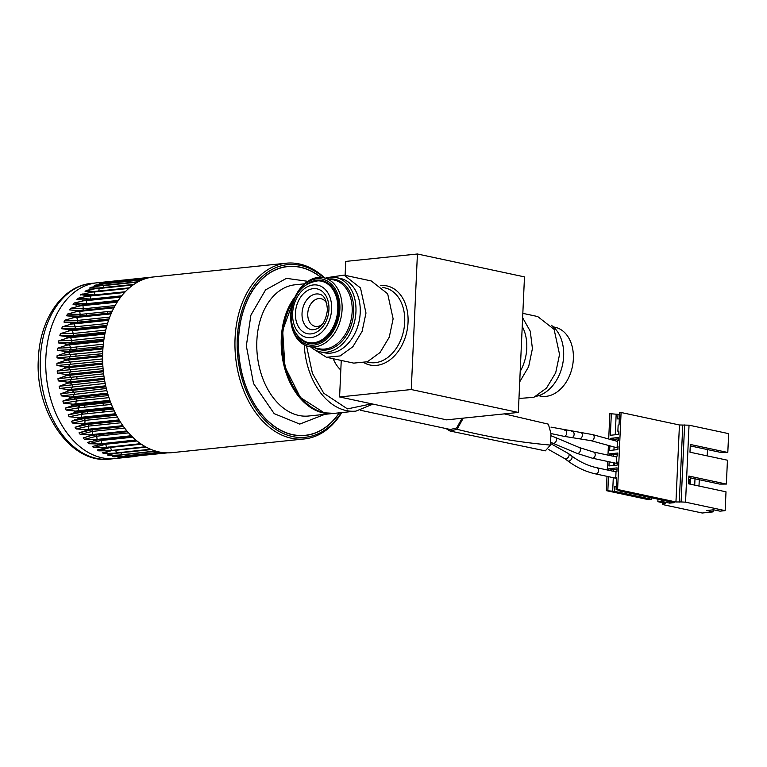 <?xml version="1.0" encoding="UTF-8"?>
<svg xmlns="http://www.w3.org/2000/svg" width="767" height="767" viewBox="0 0 767 767"><rect width="100%" height="100%" fill="white"/><g stroke="black" fill="none" stroke-linecap="round" stroke-linejoin="round"><path stroke-width="1.15" d="M333.214 358.726A29.443 19.99 84.1 0 0 340.816 370.039M324.882 414.324L299.753 424.084L274.193 413.653L253.541 383.577L246.332 345.898L250.905 315.151L265.574 289.888L286.465 278.354L307.788 281.316M339.225 412.838A84.801 57.583 -95.9 0 1 305.17 435.311A84.801 57.583 -95.9 0 1 238.499 345.112A84.801 57.583 -95.9 0 1 287.702 266.609A84.801 57.583 -95.9 0 1 320.846 277.414M333.616 413.423A65.962 44.783 -95.9 0 1 333.041 413.48A65.962 44.783 -95.9 0 1 281.192 343.319A65.962 44.783 -95.9 0 1 295.094 296.819M286.187 263.215L153.851 276.916A88.339 59.979 84.1 0 0 102.73 351.909A88.339 59.979 84.1 0 0 172.048 452.655L304.384 438.945A88.339 59.979 -95.9 0 1 235.066 338.199A88.339 59.979 -95.9 0 1 286.187 263.215A88.339 59.979 -95.9 0 1 324.834 278.018M341.305 412.627A86.767 58.915 -95.9 0 1 273.953 428.101A86.767 58.915 -95.9 0 1 237.281 338.314A86.767 58.915 -95.9 0 1 323.942 277.827M302.476 435.656A84.964 57.688 84.1 0 0 303.262 435.512M339.397 412.828A84.964 57.688 -95.9 0 1 305.18 435.474A84.964 57.688 -95.9 0 1 238.508 338.573A84.964 57.688 -95.9 0 1 287.683 266.456A84.964 57.688 -95.9 0 1 321.076 277.424M285.794 266.811A84.964 57.688 84.1 0 0 284.998 266.83M341.766 412.579A88.339 59.979 -95.9 0 1 304.384 438.945M70.296 295.736A88.339 59.979 -95.9 0 1 96.968 282.802A88.339 59.979 -95.9 0 0 45.847 357.796A88.339 59.979 -95.9 0 0 115.165 458.541A88.339 59.979 -95.9 0 1 50.315 397.69A88.339 59.979 -95.9 0 1 70.296 295.736M125.088 291.93L87.16 295.583L80.583 294.662L94.715 291.479L85.06 291.297M85.223 291.326L86.527 290.329L99.211 288.028L89.538 288.037M89.806 288.085L91.168 287.27L103.928 285.19L94.283 285.42M94.59 285.468L108.828 282.975L99.221 283.464M99.557 283.493L113.88 281.422L104.302 282.17M104.648 282.17L149.364 277.635M133.017 456.077L132.959 456.173A0.786 0.537 -95.9 0 1 132.605 456.423L166.995 452.856L132.624 456.423M123.132 456.317L126.967 455.675A0.786 0.537 -95.9 0 0 127.341 455.982L161.741 452.415L127.408 455.982A0.786 0.537 -95.9 0 1 127.341 455.982L114.187 456.825L112.672 456.509L121.867 454.898L108.943 455.483L107.447 454.975L116.661 453.124L103.766 453.489L102.299 452.789L111.551 450.718L98.694 450.852L97.256 449.97L106.555 447.679L93.756 447.592L92.366 446.538L101.733 444.035L89.001 443.738L87.668 442.521L97.668 439.913A0.786 0.537 -95.9 0 1 97.332 439.788L84.466 439.318L83.2 437.947L92.73 435.052L80.171 434.371L78.991 432.856L88.617 429.779L76.163 428.935L75.07 427.277L84.811 424.046L72.472 423.039L71.465 421.265L81.331 417.881L69.116 416.74L68.215 414.861L78.205 411.342L66.125 410.077L65.339 408.102L75.473 404.477L63.527 403.116L62.856 401.055L73.133 397.344L61.341 395.887L60.785 393.768L71.216 389.981L59.577 388.457L59.155 386.29L69.73 382.455L58.254 380.892L57.956 378.697L68.694 374.823L57.381 373.232L57.209 371.027L68.119 367.144L56.959 365.552L56.921 363.337L67.995 359.474L56.998 357.901L57.094 355.706L68.33 351.871L57.496 350.327L57.726 348.18L69.116 344.393L58.445 342.916L58.81 340.807L70.363 337.096L59.845 335.697L60.334 333.664L72.04 330.04L61.686 328.736L62.3 326.78L74.159 323.271L63.949 322.082L64.677 320.232L76.681 316.848L66.614 315.793L67.458 314.058L79.595 310.817L69.663 309.916L70.612 308.305L82.884 305.228L73.086 304.489L74.131 303.013L86.518 300.108L76.834 299.561L77.975 298.238L90.468 295.516M117.715 452.588L117.274 453.009A0.786 0.537 -95.9 0 1 116.881 453.105L151.281 449.539M86.393 304.7A1.572 1.064 84.1 0 0 86.642 303.703L86.585 300.626L82.635 300.837M86.585 300.626L120.697 297.097M79.528 305.208L117.61 301.469M82.721 310.28A1.572 1.064 84.1 0 0 82.788 310.223A1.572 1.064 84.1 0 0 83.219 308.842L82.989 305.765A0.786 0.537 -95.9 0 1 83.104 305.199L82.884 305.228M83.104 305.199L117.504 301.642M80.171 310.549L114.331 307.011M77.63 310.731L76.211 310.769M111.301 313.262L76.892 316.829A0.786 0.537 -95.9 0 1 77.237 316.531L79.308 316.167A1.572 1.064 84.1 0 0 80.151 314.432L79.73 311.373L113.9 307.835M67.458 314.058L80.151 314.432L112.279 311.105M79.73 311.373L75.76 311.613M66.614 315.793L79.308 316.167L111.483 312.84M108.77 319.686L74.37 323.252A0.786 0.537 -95.9 0 1 74.687 322.907L76.719 322.284A1.572 1.064 84.1 0 0 77.055 322.082A1.572 1.064 84.1 0 0 77.448 320.433L76.853 317.413L72.875 317.672M76.853 317.413L111.033 313.876M106.757 326.09L72.558 329.637L74.524 328.746A1.572 1.064 84.1 0 0 74.773 328.583A1.572 1.064 84.1 0 0 75.137 326.8L74.361 323.847L70.382 324.125M74.361 323.847L108.559 320.299M72.558 329.637L68.579 329.915M105.06 333.108L70.842 336.655L72.74 335.515A1.572 1.064 84.1 0 0 72.903 335.39A1.572 1.064 84.1 0 0 73.229 333.472L72.29 330.615L68.301 330.913M72.29 330.615L106.498 327.068M70.842 336.655L66.863 336.953M103.794 340.366L69.576 343.913L71.379 342.523A1.572 1.064 84.1 0 0 71.456 342.456A1.572 1.064 84.1 0 0 71.743 340.423L70.641 337.672L66.643 337.988M70.641 337.672L104.858 334.124M69.576 343.913L65.588 344.23M102.941 348.285L68.541 351.842A0.786 0.537 -95.9 0 1 68.752 351.363L70.459 349.733A1.572 1.064 84.1 0 0 70.689 347.585L69.433 344.958A0.786 0.537 -95.9 0 1 69.337 344.364L69.116 344.393M69.337 344.364L103.737 340.807M57.726 348.18L70.689 347.585L103.315 344.201M57.496 350.327L70.459 349.733L103.104 346.358M102.615 355.389L68.388 358.937L69.979 357.086A1.572 1.064 84.1 0 0 70.075 354.9L68.675 352.427L102.903 348.88M57.094 355.706L102.749 351.516M68.675 352.427L64.677 352.782M56.998 357.901L102.653 353.702M68.388 358.937L64.39 359.292M102.711 363.04L68.474 366.578L69.941 364.526A1.572 1.064 84.1 0 0 69.902 362.312L68.368 360.02A0.786 0.537 -95.9 0 1 68.205 359.445L67.995 359.474M68.205 359.445L102.605 355.888M68.474 366.578L64.486 366.962M103.315 371.238L68.915 374.804A0.786 0.537 -95.9 0 1 69.03 374.238L70.343 371.995A1.572 1.064 84.1 0 0 70.18 369.78L68.531 367.671L64.533 368.074M68.531 367.671L102.759 364.124M104.264 378.313L70.027 381.861L71.197 379.435A1.572 1.064 84.1 0 0 70.9 377.239L69.145 375.322L103.372 371.784M57.956 378.697L103.622 373.845M69.145 375.322L65.147 375.753M58.254 380.892L103.919 376.051M70.027 381.861L66.039 382.282M105.836 386.395L71.427 389.962A0.786 0.537 -95.9 0 1 71.475 389.368L72.491 386.789A1.572 1.064 84.1 0 0 72.06 384.622L70.209 382.934L66.211 383.375M70.209 382.934L104.437 379.387M107.581 393.174L73.354 396.721L74.207 394.008A1.572 1.064 84.1 0 0 73.651 391.879L71.715 390.422L67.726 390.892M71.715 390.422L105.942 386.875M73.354 396.721L69.375 397.191M109.882 400.316L75.655 403.864L76.336 401.026A1.572 1.064 84.1 0 0 75.655 398.965L73.661 397.747L69.682 398.236M75.655 403.864L71.686 404.353M112.576 407.181L78.359 410.728L78.857 407.795A1.572 1.064 84.1 0 0 78.071 405.82L76.019 404.851A0.786 0.537 -95.9 0 1 75.684 404.458L75.473 404.477M75.684 404.458L110.093 400.892M65.339 408.102L78.071 405.82L110.659 402.445M66.125 410.077L78.857 407.795L111.436 404.42M78.359 410.728L74.389 411.237M115.654 413.729L81.446 417.267L81.762 414.266A1.572 1.064 84.1 0 0 80.861 412.378L78.78 411.678A0.786 0.537 -95.9 0 1 78.426 411.323L78.205 411.342M78.426 411.323L112.826 407.756M68.215 414.861L80.861 412.378L113.382 409.012M69.116 416.74L81.762 414.266L114.254 410.901M81.446 417.267L77.486 417.794M116.114 414.621L81.916 418.168A0.786 0.537 -95.9 0 1 81.542 417.862L115.951 414.295M81.916 418.168L77.956 418.715M119.086 419.904L84.888 423.442L85.022 420.383A1.572 1.064 84.1 0 0 84.025 418.609L71.465 421.265M84.025 418.609L116.45 415.254M84.888 423.442L80.938 423.988M122.845 425.656L88.665 429.194L88.617 426.107A1.572 1.064 84.1 0 0 87.515 424.458L85.405 424.285A0.786 0.537 -95.9 0 1 85.022 424.026L119.431 420.46M81.465 424.851L119.604 420.738M75.07 427.277L87.515 424.458L119.834 421.112M88.665 429.194L84.725 429.76M126.91 430.949L92.749 434.486L92.51 431.399A1.572 1.064 84.1 0 0 91.331 429.875L89.231 429.971A0.786 0.537 -95.9 0 1 88.838 429.76L123.238 426.193M85.3 430.555L123.41 426.433M78.991 432.856L91.331 429.875L123.487 426.548M92.749 434.486L88.819 435.062M127.351 431.466L92.951 435.033A0.786 0.537 -95.9 0 0 93.325 435.196A0.786 0.537 -95.9 0 1 93.325 435.196L89.432 435.79M93.181 439.865L131.243 435.733M97.735 439.903L131.876 436.365L97.668 439.913A0.786 0.537 -95.9 0 0 97.735 439.903L93.833 440.507L97.112 439.817M97.332 439.788L131.732 436.231M97.783 444.122L135.797 439.98M104.159 443.259L99.892 444.409M102.356 444.074L136.459 440.536M102.596 447.803L140.553 443.662M108.272 447.008L105.587 447.861M107.179 447.66L141.243 444.131M111.551 450.718L146.161 447.132M112.682 453.345L150.457 449.203M117.888 455.167L155.49 451.025M122.739 454.419L122.471 454.726A0.786 0.537 -95.9 0 1 122.087 454.869L121.867 454.898M164.982 452.77L128.405 456.806L117.936 457.381L127.408 455.982A0.786 0.537 -95.9 0 0 127.475 455.962M120.572 454.975L156.2 451.236M167.513 452.866L128.405 456.806M165.528 452.808L129.153 456.825M138.175 455.905L133.64 456.633M153.544 276.954L119.259 280.501A0.786 0.537 -95.9 0 1 119.652 280.712L119.662 280.712M118.76 281.115L115.06 280.933M118.923 280.789L149.325 277.644M110.649 281.71L147.168 278.181M113.42 282.659L113.775 281.738L146.622 278.335M113.775 281.738L109.902 281.882M106.929 283.224L142.902 279.6M108.281 284.835L108.751 283.33L104.858 283.493M108.751 283.33L142.25 279.869M102.692 285.362L138.3 281.729M103.401 287.558L103.871 285.583L99.969 285.746M103.871 285.583L137.648 282.083M99.211 288.028L133.832 284.442M98.751 291L99.183 288.459L95.271 288.632M99.183 288.459L133.103 284.95M94.715 291.479L129.335 287.893L96.143 291.796M94.389 295.027A1.572 1.064 84.1 0 0 94.399 294.94L94.715 291.949L90.784 292.122M94.715 291.949L128.722 288.421M80.89 295.161L80.583 294.662M90.688 295.496A0.786 0.537 -95.9 0 1 91.091 295.4L125.146 291.872M90.774 295.429L89.413 295.535M121.224 296.407L84.571 300.118M90.276 299.619A1.572 1.064 84.1 0 0 90.372 299.063L90.506 296.014L86.642 296.206M90.506 296.014L124.57 292.486M107.879 394.2L73.661 397.747A0.786 0.537 -95.9 0 1 73.344 397.316L107.754 393.759M83.085 414.132A82.059 55.713 -95.9 0 1 82.146 412.253M81.551 410.997A82.059 55.713 -95.9 0 1 81.283 410.422M80.056 407.67A82.059 55.713 -95.9 0 1 79.231 405.695M78.627 404.151A82.059 55.713 -95.9 0 1 78.407 403.576M76.154 397.028A82.059 55.713 -95.9 0 1 76.096 396.855L71.964 397.287M74.83 419.635A82.059 55.713 84.1 0 0 75.166 420.191M102.548 434.036A82.059 55.713 -95.9 0 1 102.04 433.518M97.869 428.82A82.059 55.713 -95.9 0 1 97.438 428.283M93.641 423.125A82.059 55.713 -95.9 0 1 93.267 422.569M90.391 417.948A82.059 55.713 -95.9 0 1 90.027 417.325M89.844 416.999A82.059 55.713 -95.9 0 1 89.528 416.433M88.013 413.614A82.059 55.713 -95.9 0 1 87.074 411.735M86.479 410.489A82.059 55.713 -95.9 0 1 86.211 409.914M84.984 407.162A82.059 55.713 -95.9 0 1 84.159 405.187M83.555 403.643A82.059 55.713 -95.9 0 1 83.335 403.068M81.081 396.52A82.059 55.713 -95.9 0 1 80.909 395.945M79.193 389.646A82.059 55.713 -95.9 0 1 79.068 389.166M77.62 382.158A82.059 55.713 -95.9 0 1 77.438 381.094M77.084 378.821A82.059 55.713 -95.9 0 1 76.786 376.626M76.537 374.555A82.059 55.713 -95.9 0 1 76.479 374.018M75.943 366.904A82.059 55.713 -95.9 0 1 75.895 365.811M75.847 358.659A82.059 55.713 -95.9 0 1 75.856 358.16M75.914 356.473A82.059 55.713 -95.9 0 1 76.029 354.277M76.211 351.65A82.059 55.713 -95.9 0 1 76.269 351.046M76.46 349.119A82.059 55.713 -95.9 0 1 76.71 346.962M78.474 336.857A82.059 55.713 -95.9 0 1 78.704 335.841M80.343 329.781A82.059 55.713 -95.9 0 1 80.65 328.794M82.711 322.984A82.059 55.713 -95.9 0 1 82.961 322.361M85.588 316.512A82.059 55.713 -95.9 0 1 85.904 315.889M86.115 315.467A82.059 55.713 -95.9 0 1 87.054 313.722M88.982 310.414A82.059 55.713 -95.9 0 1 89.423 309.715M77.246 403.691A77.342 52.52 84.1 0 0 77.477 404.276M80.286 410.527A77.342 52.52 84.1 0 0 80.573 411.102M81.206 412.349A77.342 52.52 84.1 0 0 81.829 413.518L81.743 413.614M81.829 413.518L82.731 413.423M107.399 312.207L107.802 313.224M107.955 313.607L108.185 314.173M107.773 320.385L107.802 319.781M108.003 320.357L108.032 319.762M104.734 387.009L104.753 386.51M104.964 386.98L104.983 386.482M103.114 422.147L103.142 421.553M103.401 416.606L103.44 415.935M103.459 415.589L103.487 414.985M103.344 422.128L103.372 421.524M103.631 416.577L103.67 415.915M103.689 415.57L103.718 414.966M102.912 411.016L103.315 412.032M123.861 431.265L123.832 431.831M102.452 427.765L102.184 428.379M114.168 427.133L114.686 426.5M103.545 412.013L102.941 410.47M103.046 408.217L103.257 408.753M103.756 410.009L104.513 411.908M114.532 413.844L114.504 414.448M114.494 414.794L114.465 415.455M114.235 420.402L114.206 420.997M117.965 420.613L117.993 420.009M104.926 393.452L104.657 394.075M103.679 394.104L103.928 393.557M107.601 307.835L107.572 308.487M107.428 311.603L107.351 313.272M107.332 313.674L107.313 314.259M107.054 319.868L107.025 320.462M104.024 386.587L104.005 387.076M103.708 393.576L103.679 394.18M103.372 400.988L103.344 401.592M103.267 403.202L103.171 405.273M103.046 408.169L103.018 408.773M102.96 410.096L102.864 412.08M102.73 415.062L102.701 415.666M102.692 416.021L102.653 416.682M102.433 421.62L102.404 422.224M102.155 427.794L102.126 428.379M110.458 432.646L112.241 433.029M126.958 436.174L127.811 436.356M113.938 427.161L114.465 426.519M117.734 420.632L117.763 420.038M326.454 357.278L353.731 363.117L367.403 361.756L380.068 352.504L389.252 337.192L393.126 318.842L387.671 293.79L371.276 280.952L344.057 275.123L360.5 287.97L365.984 313.041L362.101 331.382L352.878 346.703L340.165 355.936L326.454 357.278L312.926 348.678M310.74 346.952A38.005 27.248 -77.9 0 0 320.232 351.871L324.518 352.791A38.005 27.248 -77.9 0 0 360.222 312.754A38.005 27.248 -77.9 0 0 340.414 278.459L336.128 277.549A38.005 27.248 -77.9 0 0 325.457 278.153M328.103 277.481L344.057 275.123M320.232 351.871A38.005 27.248 -77.9 0 0 355.936 311.833A38.005 27.248 -77.9 0 0 336.128 277.549M342.092 309.532A35.177 25.215 -77.9 0 0 323.76 277.788A35.177 25.215 -77.9 0 0 290.722 314.853A35.177 25.215 -77.9 0 0 309.053 346.588A35.177 25.215 -77.9 0 0 342.092 309.532M339.877 309.417A33.604 24.093 -77.9 0 0 316.838 278.814A33.604 24.093 -77.9 0 0 290.798 314.508A33.604 24.093 -77.9 0 0 313.828 345.112A33.604 24.093 -77.9 0 0 339.877 309.417M311.766 329.81A18.216 13.058 102.1 0 1 302.035 313.32A18.216 13.058 102.1 0 1 319.379 294.183C324.038 294.931 326.723 300.213 327.432 310.012C325.515 323.051 320.29 329.647 311.766 329.81M326.886 303.655A14.132 10.134 -77.9 0 0 315.573 299.552A14.132 10.134 -77.9 0 0 307.749 313.598A14.132 10.134 -77.9 0 0 322.485 324.23A14.132 10.134 -77.9 0 1 315.112 326.349L315.256 326.378M520.189 371.449A38.082 27.305 -77.9 0 0 526.766 348.352A38.082 27.305 -77.9 0 0 522.231 326.406M519.719 381.832L528.655 366.674L532.413 348.63L530.275 331.239L522.624 317.749M522.826 313.358L537.705 316.541L554.1 329.379L559.555 354.44L555.692 372.781L546.497 388.102L533.822 397.354L518.962 398.457M536.047 396.347A38.005 27.248 -77.9 0 0 563.64 356.262A38.005 27.248 -77.9 0 0 551.291 325.266M538.616 395.686L540.313 396.05A35.177 25.215 -77.9 0 0 573.352 358.994A35.177 25.215 -77.9 0 0 555.02 327.25L553.333 326.886M339.589 396.961L411.265 389.54L518.329 412.435L446.653 419.856L339.589 396.961L341.248 360.442M345.112 275.353L345.744 261.413L417.421 253.992L524.484 276.887L518.329 412.435M411.265 389.54L417.421 253.992M326.886 303.665A14.132 10.134 -77.9 0 0 321.028 298.708A14.132 10.134 -77.9 0 0 307.749 313.598A14.132 10.134 -77.9 0 0 315.112 326.349M619.113 490.286L619.084 490.87L674.222 502.653L669.639 503.133L661.183 501.321L657.856 501.666L657.971 499.183M610.168 439.405L610.216 438.369L614.425 439.27L614.367 440.555M614.079 446.988L613.945 450.008M610.216 438.369L618.47 437.516L618.336 440.459L617.445 440.555L617.157 446.749L618.058 446.653L617.924 449.596L609.669 450.459L609.87 445.838M618.413 438.858L614.425 439.27M618.039 446.94L617.157 446.749M609.439 455.425L609.506 453.863L617.771 453.009L617.636 455.953L616.735 456.049L616.457 462.242L617.339 462.434M609.506 453.863L613.725 454.764L613.658 456.327M617.703 454.352L613.725 454.764M609.151 461.792L608.96 465.943L617.214 465.09L617.349 462.146L616.457 462.242M613.37 462.693L613.236 465.502M713.205 509.834L713.109 511.886L706.685 510.515L713.569 509.796L719.992 511.167L725.151 510.64L726.004 491.82L688.536 483.804L688.891 476.058L726.359 484.073L727.442 460.21L689.974 452.204L690.319 444.457L727.797 452.472L728.65 433.643L689.034 425.177L679.437 424.976L621.088 412.502L619.602 412.656L619.036 424.966L618.144 425.062L617.866 431.255L618.748 431.447M608.768 470.296L608.835 468.733L617.09 467.88L616.927 471.446L616.035 471.532L615.757 477.736L616.649 477.64L616.102 489.643L620.925 490.679L619.084 490.87M615.757 477.736L616.639 477.918M608.835 468.733L613.648 469.768L613.581 471.331M617.023 469.414L613.648 469.768M726.359 484.073L719.628 484.082L688.824 477.496M614.501 465.377L614.607 462.952M619.314 418.84L617.78 418.993L617.991 414.353L609.851 413.662L608.701 439.002M608.413 445.435L607.972 455.109M607.685 461.475L607.291 469.979M607.004 476.345L606.352 490.659L648.22 499.605L651.547 499.259L614.501 491.34L606.352 490.659M662.688 502.701L662.602 504.542L662.755 503.842L665.334 503.42L657.856 501.666M662.755 503.842L662.803 502.73M727.797 452.472L721.066 452.482L690.262 445.895M694.72 485.127L694.998 478.819M699.283 479.739L698.996 486.038M690.195 484.159L690.482 477.851M707.5 449.587L707.212 455.886M688.747 479.193L689.926 479.442L689.725 484.054M662.602 504.542L702.217 513.008L713.109 511.886M689.034 425.177L685.545 502.164L725.151 510.64M685.545 502.164L681.106 501.944L684.605 424.956M681.106 501.944L675.948 501.973L679.437 424.976M621.088 412.502L617.598 489.49L675.948 501.973M617.866 431.255L618.758 431.169L618.614 434.419L610.35 435.272L611.347 413.509M616.16 414.544L615.239 434.764M617.991 414.353L619.506 414.669M607.847 490.497L608.471 476.662M617.598 489.49L616.102 489.643M613.293 477.688L612.66 491.532M614.501 491.34L614.712 486.69L616.246 486.537M669.706 501.695L669.639 503.133M661.24 499.883L661.183 501.321M616.227 487.016L614.712 486.69M651.605 497.821L651.547 499.259M617.291 463.489A3.145 2.253 102.1 0 1 616.927 463.45L592.258 458.177A3.145 2.253 102.1 0 0 592.776 458.206A3.145 2.253 102.1 0 0 595.182 455.224A3.145 2.253 102.1 0 0 593.572 452.031L616.697 456.979M617.991 447.966A3.145 2.234 105.3 0 1 617.454 447.918L591.06 440.68A3.145 2.234 105.3 0 0 591.664 440.728A3.145 2.234 105.3 0 0 594.128 437.823A3.145 2.234 105.3 0 0 592.718 434.621L617.406 441.389M504.312 413.883L548.367 424.161L550.984 433.47L550.447 445.071L545.308 450.862L450.028 431.025L445.963 428.552M550.447 445.071C519.623 442.386 488.502 437.132 457.065 429.309L450.028 431.025M462.098 418.255L456.624 427.967L450.373 429.491M463.258 418.14L457.065 429.309M304.231 344.824A65.962 44.783 84.1 0 0 346.233 410.566A65.962 44.783 84.1 0 0 355.974 411.112L334.191 413.365L324.182 412.809L300.338 397.479L284.969 366.856L282.639 330.366L294.077 299.207M371.727 403.825L347.451 408.897L323.77 393.25L312.418 373.347L306.512 345.85M293.656 300.319A65.962 44.783 84.1 0 0 282.429 338.142A65.962 44.783 84.1 0 0 324.441 412.819A65.962 44.783 84.1 0 0 334.191 413.365M304.537 283.809L295.027 284.797A65.962 44.783 84.1 0 0 256.763 345.85A65.962 44.783 84.1 0 0 308.612 416.011L333.041 413.48M77.975 298.238L90.372 299.063L121.704 295.822M82.117 293.991L94.399 294.94L125.27 291.748M94.197 295.631A1.572 1.064 84.1 0 0 94.37 295.113M58.81 340.807L71.743 340.423L104.312 337.049M60.334 333.664L73.229 333.472L105.731 330.107M62.3 326.78L75.137 326.8L107.533 323.444M64.677 320.232L77.448 320.433L109.729 317.087M70.612 308.305L83.219 308.842L115.146 305.534M74.131 303.013L86.642 303.703L118.3 300.424M76.825 305.132L73.086 304.489M83.478 305.007L84.322 305.074M79.634 310.645L114.264 307.145L82.27 310.453A1.572 1.064 84.1 0 0 82.318 310.453A1.572 1.064 84.1 0 0 82.357 310.443M78.617 310.683L69.663 309.916M117.13 302.227L79.03 305.985M111.416 312.994L73.268 316.771M109.039 318.938L76.719 322.284L63.949 322.082M108.885 319.369L70.717 323.166M106.958 325.39L74.524 328.746L61.686 328.736M105.261 332.14L72.74 335.515L59.845 335.697M103.976 339.148L71.379 342.523L58.445 342.916M103.65 341.411L65.435 345.294M102.979 347.815L64.764 351.698M102.605 358.927L56.921 363.337M102.644 361.142L56.959 365.552M102.605 356.473L64.37 360.394M103.066 368.611L57.381 373.232M103.257 370.701L65.032 374.641M102.893 366.396L57.209 371.027M105.184 383.404L59.577 388.457M105.702 385.83L67.486 389.818M104.763 381.237L59.155 386.29M106.335 388.495L60.785 393.768M106.872 390.624L61.341 395.887M108.3 395.59L75.655 398.965L62.856 401.055M108.962 397.642L76.336 401.026L63.527 403.116M110.237 401.304L72.04 405.36M112.989 408.13L74.811 412.205M117.418 417.027L85.022 420.383L72.472 423.039M120.889 422.77L88.617 426.107L76.163 428.935M124.628 428.072L92.51 431.399L80.171 434.371M93.075 435.138L92.337 435.263L93.075 435.138M91.35 435.445L83.2 437.947M97.102 439.27L96.68 436.202A1.572 1.064 84.1 0 0 95.933 434.927M128.588 432.895L96.68 436.202L84.466 439.318M93.353 435.196L127.504 431.658L93.325 435.196M100.046 439.251A1.572 1.064 84.1 0 0 99.902 439.251L131.483 435.982L99.902 439.251A1.572 1.064 84.1 0 0 99.768 439.28L98.492 439.673M90.832 441.255L87.668 442.521M101.695 443.518L101.1 440.488A1.572 1.064 84.1 0 0 100.678 439.606M132.739 437.219L101.1 440.488L89.001 443.738M102.241 443.46L99.173 444.083M106.488 447.19L105.721 444.227A1.572 1.064 84.1 0 0 105.52 443.738M137.015 440.987L105.721 444.227L93.756 447.592M111.761 450.689A0.786 0.537 -95.9 0 1 111.455 450.258L110.515 447.391L98.694 450.852M145.452 446.739L107.572 450.891M141.339 444.198L110.515 447.391A1.572 1.064 84.1 0 0 110.486 447.314M109.854 451.015L103.766 453.489M116.546 452.712L115.577 450.296M112.452 453.805L108.943 455.483M151.176 449.5L116.038 453.163M121.732 454.524L120.87 452.722M120.438 456.931L119.451 457.506M116.191 455.751L114.187 456.825M160.447 452.204L126.967 455.675L126.21 454.332M132.221 456.164L131.799 455.521M102.174 283.426L101.014 283.042M98.291 285.497L96.009 284.835M99.422 288.008A0.786 0.537 -95.9 0 1 99.835 288.018L100.362 288.334M133.736 284.499L98.646 288.114M95.098 288.219L91.168 287.27M92.797 291.537L95.127 291.374A0.786 0.537 -95.9 0 0 94.926 291.46L94.581 291.479M93.306 291.518L86.527 290.329M129.412 287.826L95.127 291.374A0.786 0.537 -95.9 0 1 95.338 291.412M87.687 300.511L84.111 300.568M87.122 299.945L89.135 300.367M91.465 283.378C62.05 285.928 39.635 319.676 38.35 358.994C34.803 411.419 70.411 464.466 109.662 459.117A88.339 59.979 -95.9 0 1 40.344 358.362A88.339 59.979 -95.9 0 1 91.465 283.378L117.504 280.684M366.933 361.938L368.937 362.369A38.082 27.305 -77.9 0 0 375.197 362.695A38.082 27.305 -77.9 0 0 404.708 322.245A38.082 27.305 -77.9 0 0 384.861 287.884L382.886 287.462M380.758 285.545A40.44 28.993 102.1 0 1 408.025 322.715A40.44 28.993 102.1 0 1 376.693 365.36A40.44 28.993 102.1 0 1 364.2 362.82M329.465 279.006A35.982 25.8 102.1 0 1 353.702 311.824A35.982 25.8 102.1 0 1 314.748 347.815M309.053 346.588L319.13 348.745A35.177 25.215 -77.9 0 0 352.168 311.69A35.177 25.215 -77.9 0 0 333.837 279.945L323.76 277.788M306.742 284.25A32.137 23.039 102.1 0 1 338.803 309.532A32.137 23.039 102.1 0 1 321.785 341.056A32.137 23.039 102.1 0 1 296.158 333.741M337.777 309.494A31.361 22.483 -77.9 0 0 318.104 280.837C302.39 283.128 293.406 294.106 291.134 313.77C290.875 327.145 295.535 336.387 305.132 341.497A31.361 22.483 -77.9 0 0 337.777 309.494M331.622 309.254A26.701 19.137 -77.9 0 0 313.32 284.94A26.701 19.137 -77.9 0 0 292.63 313.291A26.701 19.137 -77.9 0 0 310.932 337.614A26.701 19.137 -77.9 0 0 331.622 309.254M328.928 309.532A22.924 16.433 102.1 0 1 311.153 333.885A22.924 16.433 102.1 0 1 295.439 313.003A22.924 16.433 102.1 0 1 313.214 288.651A22.924 16.433 102.1 0 1 328.928 309.532M664.596 503.651L664.615 503.114M682.764 425.148L679.274 502.136M548.673 449.539L564.79 458.647A3.145 1.956 -53.3 0 0 565.816 458.896A3.145 1.956 -53.3 0 0 568.663 456.614A3.145 1.956 -53.3 0 0 568.548 453.613L571.52 455.828C579.699 461.907 588.164 465.885 596.927 467.765L616.016 471.849M564.79 458.647L567.762 460.862A3.145 1.956 -53.3 0 0 568.788 461.111A3.145 1.956 -53.3 0 0 571.636 458.829A3.145 1.956 -53.3 0 0 571.52 455.828M567.762 460.862C576.602 467.458 585.892 471.801 595.614 473.91A3.145 2.253 -77.9 0 0 596.122 473.939A3.145 2.253 -77.9 0 0 598.528 470.957A3.145 2.253 -77.9 0 0 596.927 467.765M550.888 435.714L555.337 437.449A3.145 2.157 112.8 0 1 556.305 440.651A3.145 2.157 112.8 0 1 553.688 443.345A3.145 2.157 112.8 0 1 552.911 443.24L576.928 453.335L592.258 458.177M555.337 437.449L579.363 447.545A3.145 2.157 112.8 0 1 580.322 450.737A3.145 2.157 112.8 0 1 577.704 453.441A3.145 2.157 112.8 0 1 576.928 453.335M593.054 452.003A3.145 2.253 102.1 0 1 593.572 452.031L579.363 447.545M564.579 430.114A3.145 2.253 102.1 0 1 565.097 430.143A3.145 2.253 102.1 0 1 566.698 433.336A3.145 2.253 102.1 0 1 564.301 436.318A3.145 2.253 102.1 0 1 563.783 436.289L550.984 433.547M571.827 431.303A3.145 2.282 96.5 0 1 572.192 431.303A3.145 2.282 96.5 0 1 574.119 434.438A3.145 2.282 96.5 0 1 571.837 437.545A3.145 2.282 96.5 0 1 571.482 437.545A3.145 2.282 96.5 0 1 571.108 437.458M580.082 432.243A3.145 2.282 96.5 0 1 580.437 432.243A3.145 2.282 96.5 0 1 582.374 435.368A3.145 2.282 96.5 0 1 580.092 438.484A3.145 2.282 96.5 0 1 579.727 438.484A3.145 2.282 96.5 0 1 579.382 438.408M592.114 434.573A3.145 2.234 105.3 0 1 592.718 434.621L550.974 427.123M355.974 411.112L373.021 404.104M301.68 435.675L305.17 435.311M284.212 266.974L287.702 266.609M115.203 453.364L151.348 449.567M90.381 435.608L92.337 435.263M99.116 444.083L101.848 443.499M120.812 455.052L122.202 454.879M97.706 288.095L133.889 284.404M88.157 295.554L125.184 291.834M135.701 456.413L109.662 459.117M84.063 300.578L87.179 300.568M360.567 410.287L450.67 429.558M595.614 473.91L616.61 478.397M550.524 443.518L568.548 453.613M550.581 442.3L552.911 443.24M563.783 436.289L591.06 440.68"/></g></svg>

